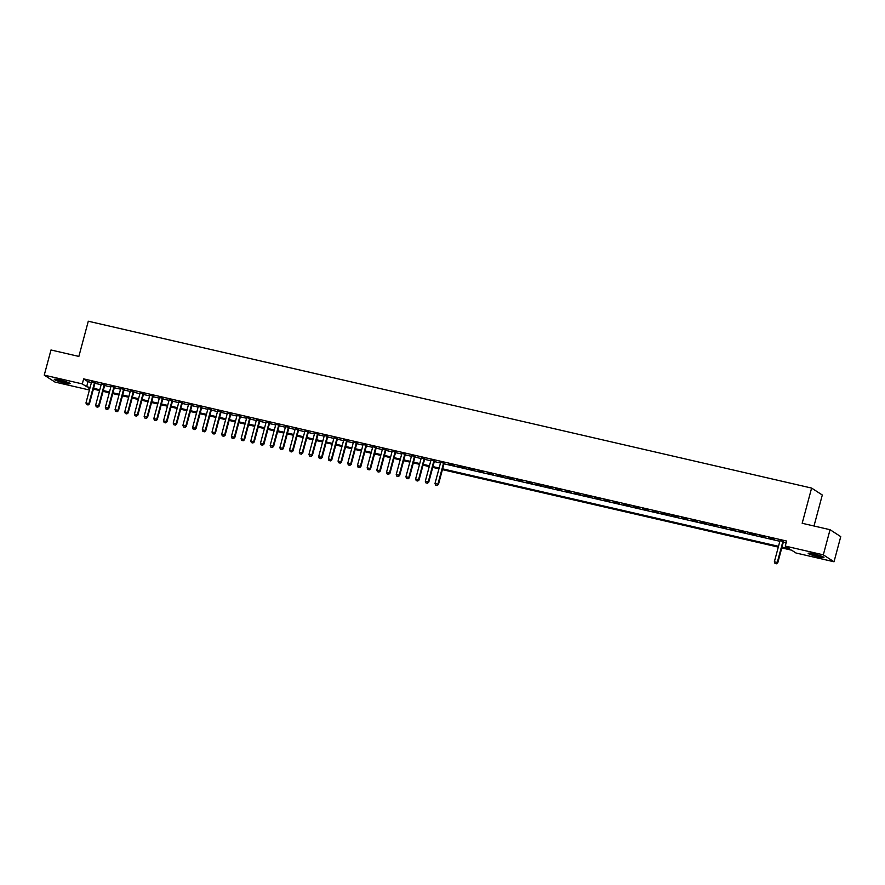 <?xml version="1.0" encoding="UTF-8"?>
<svg xmlns="http://www.w3.org/2000/svg" width="885" height="885" viewBox="0 0 885 885"><rect width="100%" height="100%" fill="white"/><g stroke="black" fill="none" stroke-linecap="round" stroke-linejoin="round"><path stroke-width="1.33" d="M59.948 380.041A8.164 0.874 15 0 1 70.092 383.614A8.164 0.874 15 0 1 64.461 382.962A8.164 0.874 15 0 1 54.317 379.388A8.164 0.874 15 0 1 59.948 380.041M813.802 553.944A8.164 0.874 15 0 1 823.946 557.517A8.164 0.874 15 0 1 818.315 556.864A8.164 0.874 15 0 1 808.171 553.291A8.164 0.874 15 0 1 813.802 553.944M814.001 526L822.309 495.003L811.611 488.077L88.29 321.222L78.865 356.423L50.987 349.984L44.25 375.129L82.305 383.913L86.641 386.712L90.093 387.508M811.611 488.077L802.175 523.278L830.053 529.706L840.75 536.631L834.013 561.776L795.958 552.992L791.621 550.182L781.776 547.915M93.456 389.135L92.914 390.816M89.429 390.008L54.947 382.055L44.25 375.129M95.082 382.696L91.597 381.889M104.784 384.931L101.299 384.123M114.475 387.165L110.99 386.358M124.177 389.4L120.692 388.603M133.867 391.635L130.383 390.838M143.569 393.88L140.084 393.073M153.26 396.115L149.775 395.307M162.962 398.35L159.477 397.542M172.652 400.584L169.168 399.777M182.354 402.819L178.87 402.022M192.045 405.065L188.56 404.257M201.747 407.299L198.262 406.492M211.438 409.534L207.953 408.726M221.128 411.768L217.655 410.961M230.83 414.003L227.345 413.206M240.521 416.238L237.047 415.441M250.223 418.483L246.738 417.676M259.913 420.718L256.429 419.91M269.615 422.953L266.131 422.145M279.306 425.187L275.821 424.391M289.008 427.422L285.523 426.625M298.699 429.667L295.214 428.86M308.4 431.902L304.916 431.095M318.091 434.137L314.606 433.329M327.793 436.371L324.308 435.564M337.484 438.606L333.999 437.809M347.185 440.852L343.701 440.044M356.876 443.086L353.392 442.279M366.578 445.321L363.093 444.513M376.269 447.556L372.784 446.748M385.96 449.79L382.486 448.994M395.661 452.025L392.177 451.228M405.352 454.27L401.867 453.463M415.054 456.505L411.569 455.698M424.745 458.74L421.26 457.932M434.447 460.974L430.962 460.178M444.137 463.209L440.653 462.412M454.68 465.344L448.861 464.005L454.68 465.344M464.371 467.579L458.563 466.24L464.371 467.579M474.072 469.813L468.253 468.475L474.072 469.813M483.763 472.059L477.955 470.709L483.763 472.059M493.465 474.294L487.646 472.944L493.465 474.294M503.156 476.528L497.337 475.19L503.156 476.528M512.857 478.763L507.039 477.424L512.857 478.763M522.548 480.998L516.729 479.659L522.548 480.998M532.25 483.232L526.431 481.894L532.25 483.232M541.941 485.478L536.122 484.128L541.941 485.478M551.643 487.712L545.824 486.374L551.643 487.712M561.333 489.947L555.514 488.608L561.333 489.947M571.035 492.182L565.216 490.843L571.035 492.182M580.726 494.416L574.907 493.078L580.726 494.416M590.428 496.662L584.609 495.312L590.428 496.662M600.119 498.897L594.3 497.547L600.119 498.897M609.82 501.131L604.001 499.793L609.82 501.131M619.511 503.366L613.692 502.027L619.511 503.366M629.202 505.601L623.394 504.262L629.202 505.601M638.904 507.846L633.085 506.497L638.904 507.846M648.594 510.081L642.787 508.731L648.594 510.081M658.296 512.315L652.477 510.977L658.296 512.315M667.987 514.55L662.168 513.212L667.987 514.55M677.689 516.785L671.87 515.446L677.689 516.785M687.38 519.019L681.561 517.681L687.38 519.019M697.081 521.265L691.262 519.915L697.081 521.265M706.772 523.5L700.953 522.161L706.772 523.5M716.474 525.734L710.655 524.396L716.474 525.734M726.165 527.969L720.346 526.63L726.165 527.969M735.866 530.203L730.048 528.865L735.866 530.203M745.557 532.449L739.738 531.1L745.557 532.449M755.259 534.684L749.44 533.334L755.259 534.684M764.95 536.918L759.131 535.58L764.95 536.918M774.652 539.153L768.833 537.814L774.652 539.153M781.997 547.118L789.597 548.877L785.26 546.067L786.61 541.045L83.655 378.88L87.991 381.689L91.443 382.486M94.927 383.282L101.144 384.721M104.618 385.528L110.835 386.955M114.32 387.763L120.526 389.19M124.011 389.997L130.228 391.435M133.712 392.232L139.918 393.67M143.403 394.467L149.62 395.905M153.105 396.712L159.311 398.139M162.796 398.947L169.013 400.374M172.498 401.182L178.704 402.62M182.188 403.416L188.405 404.854M191.89 405.651L198.096 407.089M201.581 407.897L207.798 409.324M211.283 410.131L217.489 411.558M220.973 412.366L227.191 413.793M230.675 414.6L236.881 416.038M240.366 416.835L246.583 418.273M250.057 419.07L256.274 420.508M259.759 421.315L265.976 422.742M269.449 423.55L275.666 424.977M279.151 425.785L285.357 427.223M288.842 428.019L295.059 429.457M298.544 430.254L304.75 431.692M308.234 432.499L314.452 433.927M317.936 434.734L324.142 436.161M327.627 436.969L333.844 438.407M337.329 439.203L343.535 440.641M347.02 441.438L353.237 442.876M356.721 443.684L362.927 445.111M366.412 445.918L372.629 447.345M376.114 448.153L382.32 449.58M385.805 450.388L392.022 451.826M395.506 452.622L401.713 454.06M405.197 454.857L411.414 456.295M414.888 457.102L421.105 458.53M424.59 459.337L430.796 460.764M434.281 461.572L440.498 463.01M443.982 463.806L779.851 541.288M783.336 542.096L786.157 542.737M783.502 541.498L780.017 540.691M830.053 529.706L823.315 554.851L834.013 561.776M83.655 378.88L82.305 383.913M785.26 546.067L823.315 554.851M93.578 388.316L99.795 389.754M103.279 390.55L109.486 391.989M112.97 392.785L119.187 394.223M122.672 395.031L128.878 396.458M132.363 397.265L138.58 398.692M142.065 399.5L148.271 400.927M151.755 401.735L157.972 403.173M161.446 403.969L167.663 405.407M171.148 406.204L177.354 407.642M180.839 408.45L187.056 409.877M190.541 410.684L196.747 412.111M200.231 412.919L206.448 414.357M209.933 415.153L216.139 416.592M219.624 417.388L225.841 418.826M229.326 419.634L235.532 421.061M239.016 421.868L245.233 423.295M248.718 424.103L254.924 425.541M258.409 426.338L264.626 427.776M268.111 428.572L274.317 430.01M277.801 430.818L284.019 432.245M287.503 433.053L293.709 434.48M297.194 435.287L303.411 436.714M306.896 437.522L313.102 438.96M316.587 439.756L322.804 441.195M326.277 441.991L332.495 443.429M335.979 444.237L342.185 445.664M345.67 446.471L351.887 447.898M355.372 448.706L361.578 450.144M365.062 450.941L371.28 452.379M374.764 453.175L380.97 454.613M384.455 455.421L390.672 456.848M394.157 457.656L400.363 459.083M403.848 459.89L410.065 461.328M413.549 462.125L419.755 463.563M423.24 464.359L429.457 465.798M432.942 466.605L439.148 468.032M442.633 468.84L778.512 546.322M89.883 388.305L88.666 388.028L89.772 388.736M778.291 547.107L442.423 469.636M438.938 468.829L432.721 467.391M429.236 466.594L423.03 465.156M419.545 464.348L413.328 462.921M409.855 462.114L403.637 460.687M400.153 459.879L393.947 458.452M390.462 457.645L384.245 456.206M380.76 455.41L374.554 453.972M371.069 453.175L364.852 451.737M361.368 450.93L355.162 449.503M351.677 448.695L345.46 447.268M341.975 446.46L335.769 445.022M332.284 444.226L326.067 442.788M322.583 441.991L316.376 440.553M312.892 439.745L306.675 438.318M303.19 437.511L296.984 436.084M293.499 435.276L287.282 433.849M283.797 433.042L277.591 431.603M274.107 430.807L267.889 429.369M264.405 428.561L258.199 427.134M254.714 426.327L248.497 424.9M245.023 424.092L238.806 422.665M235.321 421.857L229.115 420.419M225.631 419.623L219.414 418.185M215.929 417.388L209.723 415.95M206.238 415.142L200.021 413.715M196.536 412.908L190.33 411.481M186.846 410.673L180.629 409.235M177.144 408.439L170.938 407M167.453 406.204L161.236 404.766M157.751 403.958L151.545 402.531M148.06 401.724L141.843 400.297M138.359 399.489L132.153 398.062M128.668 397.254L122.451 395.816M118.966 395.02L112.76 393.582M109.275 392.774L103.058 391.347M99.585 390.539L93.368 389.112M87.991 381.689L86.641 386.712M774.961 563.38L776.499 563.778L774.961 563.38L774.364 561.765L780.094 540.414M783.004 541.078L777.273 562.44L777.793 562.772L776.499 563.778M783.579 541.211L777.793 562.772M774.364 561.765L777.273 562.44L776.41 563.723M822.453 556.565A7.069 0.752 15 0 1 818.227 555.857A7.069 0.752 15 0 1 809.952 553.213M812.707 553.7A6.549 0.697 -165 0 0 818.216 555.26A6.549 0.697 -165 0 0 819.82 555.603M809.277 553.147A8.12 0.863 -165 0 0 818.514 556.045A8.12 0.863 -165 0 0 823.072 556.842M68.587 382.663A7.069 0.752 15 0 1 57.724 380.019A7.069 0.752 15 0 1 56.087 379.311M58.852 379.798A6.549 0.697 -165 0 0 65.955 381.701M55.412 379.245A8.12 0.863 -165 0 0 57.027 379.919A8.12 0.863 -165 0 0 69.207 382.94M435.608 485.102L437.146 485.489L435.608 485.102L435.011 483.487L440.73 462.125M443.639 462.8L437.92 484.15L438.44 484.493L437.146 485.489M444.215 462.932L438.44 484.493M435.011 483.487L437.92 484.15L437.057 485.434M425.906 482.867L427.444 483.254L425.906 482.867L425.309 481.252L431.039 459.89M433.949 460.565L428.218 481.916L428.738 482.259L427.444 483.254M434.524 460.698L428.738 482.259M425.309 481.252L428.218 481.916L427.366 483.199M416.216 480.621L417.753 481.02L416.216 480.621L415.618 479.006L421.337 457.656M424.247 458.319L418.528 479.681L419.048 480.024L417.753 481.02M424.822 458.452L419.048 480.024M415.618 479.006L418.528 479.681L417.665 480.964M406.514 478.387L408.051 478.785L406.514 478.387L405.927 476.772L411.647 455.421M414.556 456.085L408.826 477.446L409.346 477.778L408.051 478.785M415.131 456.217L409.346 477.778M405.927 476.772L408.826 477.446L407.974 478.73M396.823 476.152L398.361 476.539L396.823 476.152L396.226 474.537L401.945 453.175M404.854 453.85L399.135 475.212L399.655 475.544L398.361 476.539M405.43 453.983L399.655 475.544M396.226 474.537L399.135 475.212L398.272 476.484M387.121 473.917L388.67 474.305L387.121 473.917L386.535 472.302L392.254 450.941M395.164 451.615L389.444 472.977L389.964 473.309L388.67 474.305M395.739 451.748L389.964 473.309M386.535 472.302L389.444 472.977L388.581 474.249M377.43 471.683L378.968 472.07L377.43 471.683L376.833 470.068L382.552 448.706M385.462 449.381L379.742 470.731L380.262 471.074L378.968 472.07M386.037 449.514L380.262 471.074M376.833 470.068L379.742 470.731L378.88 472.015M367.729 469.448L369.277 469.835L367.729 469.448L367.142 467.822L372.862 446.471M375.771 447.135L370.052 468.497L370.572 468.84L369.277 469.835M376.346 447.268L370.572 468.84M367.142 467.822L370.052 468.497L369.189 469.78M358.038 467.203L359.576 467.601L358.038 467.203L357.44 465.587L363.16 444.237M366.069 444.901L360.35 466.262L360.87 466.594L359.576 467.601M366.644 445.033L360.87 466.594M357.44 465.587L360.35 466.262L359.487 467.545M348.336 464.968L349.885 465.366L348.336 464.968L347.75 463.353L353.469 441.991M356.378 442.666L350.659 464.028L351.179 464.359L349.885 465.366M356.954 442.799L351.179 464.359M347.75 463.353L350.659 464.028L349.796 465.3M338.645 462.733L340.183 463.12L338.645 462.733L338.048 461.118L343.778 439.756M346.677 440.431L340.957 461.793L341.477 462.125L340.183 463.12M347.252 440.564L341.477 462.125M338.048 461.118L340.957 461.793L340.094 463.065M328.943 460.499L330.492 460.886L328.943 460.499L328.357 458.884L334.076 437.522M336.986 438.197L331.267 459.547L331.786 459.89L330.492 460.886M337.561 438.329L331.786 459.89M328.357 458.884L331.267 459.547L330.404 460.831M319.253 458.264L320.79 458.651L319.253 458.264L318.655 456.649L324.386 435.287M327.295 435.962L321.565 457.313L322.085 457.656L320.79 458.651M327.87 436.095L322.085 457.656M318.655 456.649L321.565 457.313L320.702 458.596M309.551 456.018L311.1 456.417L309.551 456.018L308.965 454.403L314.684 433.053M317.593 433.716L311.874 455.078L312.394 455.41L311.1 456.417M318.169 433.849L312.394 455.41M308.965 454.403L311.874 455.078L311.011 456.361M299.86 453.784L301.398 454.182L299.86 453.784L299.263 452.169L304.993 430.807M307.903 431.482L302.172 452.843L302.692 453.175L301.398 454.182M308.478 431.615L302.692 453.175M299.263 452.169L302.172 452.843L301.309 454.127M290.169 451.549L291.707 451.936L290.169 451.549L289.572 449.934L295.291 428.572M298.201 429.247L292.481 450.609L293.001 450.941L291.707 451.936M298.776 429.38L293.001 450.941M289.572 449.934L292.481 450.609L291.619 451.881M280.468 449.315L282.005 449.702L280.468 449.315L279.87 447.699L285.601 426.338M288.51 427.012L282.78 448.363L283.3 448.706L282.005 449.702M289.085 427.145L283.3 448.706M279.87 447.699L282.78 448.363L281.928 449.646M270.777 447.08L272.315 447.467L270.777 447.08L270.179 445.465L275.899 424.103M278.808 424.778L273.089 446.128L273.609 446.471L272.315 447.467M279.383 424.911L273.609 446.471M270.179 445.465L273.089 446.128L272.226 447.412M261.075 444.834L262.613 445.232L261.075 444.834L260.478 443.219L266.208 421.868M269.117 422.532L263.387 443.894L263.907 444.237L262.613 445.232M269.693 422.665L263.907 444.237M260.478 443.219L263.387 443.894L262.535 445.177M251.384 442.6L252.922 442.998L251.384 442.6L250.787 440.984L256.506 419.634M259.416 420.298L253.696 441.659L254.216 441.991L252.922 442.998M259.991 420.43L254.216 441.991M250.787 440.984L253.696 441.659L252.833 442.942M241.682 440.365L243.231 440.752L241.682 440.365L241.096 438.75L246.815 417.388M249.725 418.063L243.994 439.425L244.525 439.756L243.231 440.752M250.3 418.196L244.525 439.756M241.096 438.75L243.994 439.425L243.143 440.697M231.992 438.13L233.529 438.517L231.992 438.13L231.394 436.515L237.114 415.153M240.023 415.828L234.304 437.19L234.824 437.522L233.529 438.517M240.598 415.961L234.824 437.522M231.394 436.515L234.304 437.19L233.441 438.462M222.29 435.896L223.839 436.283L222.29 435.896L221.704 434.281L227.423 412.919M230.332 413.594L224.613 434.944L225.133 435.287L223.839 436.283M230.908 413.726L225.133 435.287M221.704 434.281L224.613 434.944L223.75 436.228M212.599 433.661L214.137 434.048L212.599 433.661L212.002 432.035L217.721 410.684M220.63 411.348L214.911 432.71L215.431 433.053L214.137 434.048M221.206 411.481L215.431 433.053M212.002 432.035L214.911 432.71L214.048 433.993M202.897 431.415L204.446 431.814L202.897 431.415L202.311 429.8L208.03 408.45M210.94 409.113L205.22 430.475L205.74 430.807L204.446 431.814M211.515 409.246L205.74 430.807M202.311 429.8L205.22 430.475L204.358 431.758M193.207 429.181L194.744 429.579L193.207 429.181L192.609 427.566L198.34 406.204M201.238 406.879L195.519 428.24L196.039 428.572L194.744 429.579M201.813 407.012L196.039 428.572M192.609 427.566L195.519 428.24L194.656 429.513M183.505 426.946L185.053 427.333L183.505 426.946L182.918 425.331L188.638 403.969M191.547 404.644L185.828 426.006L186.348 426.338L185.053 427.333M192.122 404.777L186.348 426.338M182.918 425.331L185.828 426.006L184.965 427.278M173.814 424.712L175.352 425.099L173.814 424.712L173.217 423.096L178.947 401.735M181.856 402.409L176.126 423.76L176.646 424.103L175.352 425.099M182.421 402.542L176.646 424.103M173.217 423.096L176.126 423.76L175.263 425.043M164.112 422.477L165.661 422.864L164.112 422.477L163.526 420.862L169.245 399.5M172.155 400.175L166.435 421.526L166.955 421.868L165.661 422.864M172.73 400.308L166.955 421.868M163.526 420.862L166.435 421.526L165.572 422.809M154.421 420.231L155.959 420.629L154.421 420.231L153.824 418.616L159.554 397.265M162.464 397.929L156.733 419.291L157.253 419.623L155.959 420.629M163.039 398.062L157.253 419.623M153.824 418.616L156.733 419.291L155.871 420.574M144.731 417.997L146.268 418.395L144.731 417.997L144.133 416.381L149.853 395.02M152.762 395.695L147.043 417.056L147.563 417.388L146.268 418.395M153.337 395.827L147.563 417.388M144.133 416.381L147.043 417.056L146.18 418.339M135.029 415.762L136.567 416.149L135.029 415.762L134.431 414.147L140.162 392.785M143.071 393.46L137.341 414.822L137.861 415.153L136.567 416.149M143.647 393.593L137.861 415.153M134.431 414.147L137.341 414.822L136.489 416.094M125.338 413.527L126.876 413.915L125.338 413.527L124.741 411.912L130.46 390.55M133.369 391.225L127.65 412.576L128.17 412.919L126.876 413.915M133.945 391.358L128.17 412.919M124.741 411.912L127.65 412.576L126.787 413.859M115.636 411.293L117.174 411.68L115.636 411.293L115.039 409.678L120.769 388.316M123.679 388.991L117.948 410.341L118.468 410.684L117.174 411.68M124.254 389.123L118.468 410.684M115.039 409.678L117.948 410.341L117.097 411.625M105.946 409.047L107.483 409.445L105.946 409.047L105.348 407.432L111.067 386.081M113.977 386.745L108.258 408.107L108.778 408.45L107.483 409.445M114.552 386.878L108.778 408.45M105.348 407.432L108.258 408.107L107.395 409.39M96.244 406.812L97.781 407.211L96.244 406.812L95.646 405.197L101.377 383.847M104.286 384.51L98.556 405.872L99.076 406.204L97.781 407.211M104.861 384.643L99.076 406.204M95.646 405.197L98.556 405.872L97.704 407.155M86.553 404.578L88.091 404.965L86.553 404.578L85.956 402.963L91.675 381.601M94.584 382.276L88.865 403.637L89.385 403.969L88.091 404.965M95.16 382.409L89.385 403.969M85.956 402.963L88.865 403.637L88.002 404.91"/></g></svg>
